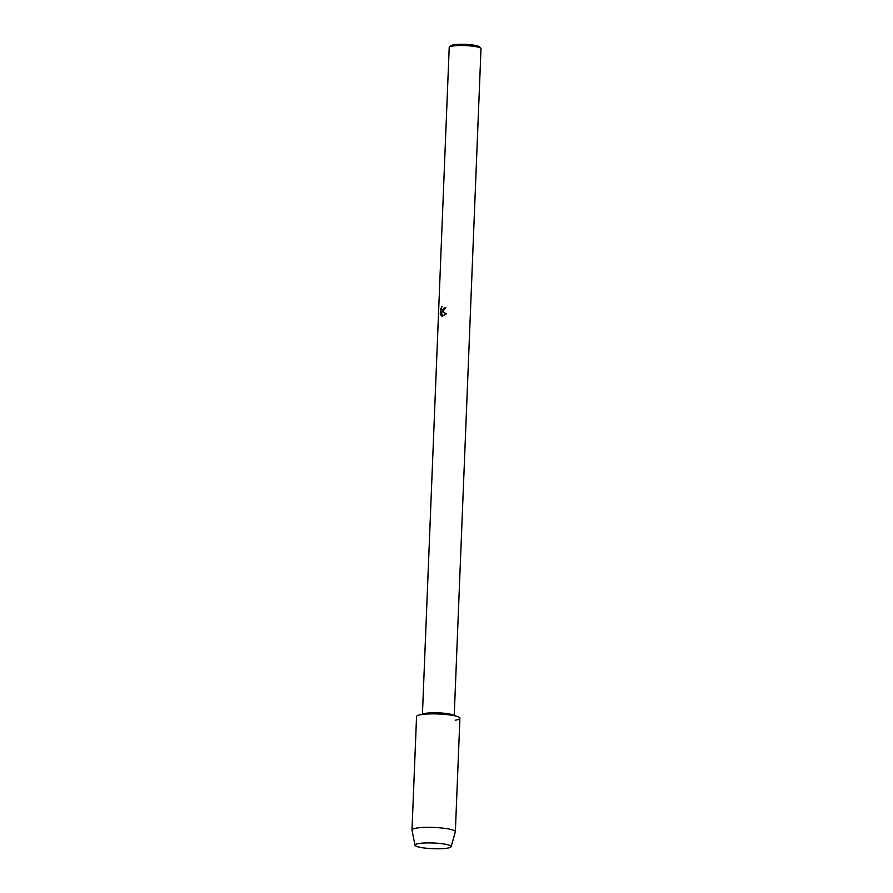 <?xml version="1.0" encoding="UTF-8"?>
<svg xmlns="http://www.w3.org/2000/svg" width="893" height="893" viewBox="0 0 893 893"><rect width="100%" height="100%" fill="white"/><g stroke="black" fill="none" stroke-linecap="round" stroke-linejoin="round"><path stroke-width="1.34" d="M420.112 843.349A18.083 2.858 -177.7 0 0 416.25 844.142A18.083 2.858 -177.7 0 0 423.282 847.87A18.083 2.858 -177.7 0 0 446.031 848.35A18.083 2.858 -177.7 0 0 449.972 845.492A18.083 2.858 -177.7 0 0 420.112 843.349A18.083 2.858 -177.7 0 0 416.25 844.142A18.083 2.858 -177.7 0 0 415.011 845.236A18.083 2.858 -177.7 0 0 426.541 848.261A18.083 2.858 -177.7 0 0 446.031 848.35A18.083 2.858 -177.7 0 0 451.121 846.687A18.083 2.858 -177.7 0 0 449.972 845.492A18.083 2.858 -177.7 0 0 420.112 843.349M455.196 720.216A21.7 3.427 -177.7 0 0 457.718 716.666L452.606 714.802A15.907 2.512 -177.7 0 0 426.91 713.15A15.907 2.512 -177.7 0 0 424.108 713.663L418.862 715.103A21.7 3.427 -177.7 0 1 422.679 714.411A21.7 3.427 -177.7 0 0 416.551 716.532L411.997 829.988A21.7 3.427 -177.7 0 0 411.997 830.122L415.011 845.236M445.73 307.482A15.761 2.489 -177.7 0 0 444.614 307.572L444.513 307.549A15.907 2.512 2.3 0 1 445.73 307.449L443.04 311.4L441.856 311.356L446.31 313.856L442.225 316.189L441.309 311.11L441.12 315.631M454.236 715.393L481.003 48.724A15.907 2.512 -177.7 0 0 480.825 48.311A15.907 2.512 -177.7 0 0 469.93 45.878A15.907 2.512 -177.7 0 0 453.711 45.889A15.907 2.512 -177.7 0 0 449.436 47.05A15.907 2.512 -177.7 0 0 449.212 47.452L422.434 714.121M441.622 315.999L440.216 313.566M440.394 314.325L440.617 308.755L440.394 314.325M440.372 309.637L442.002 306.556M441.611 306.935L441.488 308.822L442.437 309.994L444.513 307.549M480.825 48.311L479.452 46.871A14.467 2.288 -177.7 0 0 469.551 44.65A14.467 2.288 -177.7 0 0 454.805 44.661A14.467 2.288 -177.7 0 0 450.92 45.722L449.436 47.05M444.614 307.572L442.481 310.005M442.102 306.578L440.483 309.659M440.327 313.588L441.722 316.022M441.309 311.11L442.336 316.211M457.718 716.666A21.7 3.427 -177.7 0 0 422.679 714.411A21.7 3.427 -177.7 0 1 446.444 714.556A21.7 3.427 -177.7 0 1 459.906 718.273L455.352 831.729A21.7 3.427 -177.7 0 0 441.89 828.012A21.7 3.427 -177.7 0 0 418.114 827.867A21.7 3.427 -177.7 0 0 411.997 829.988M451.121 846.687L455.33 831.863A21.7 3.427 -177.7 0 0 455.352 831.729"/></g></svg>
